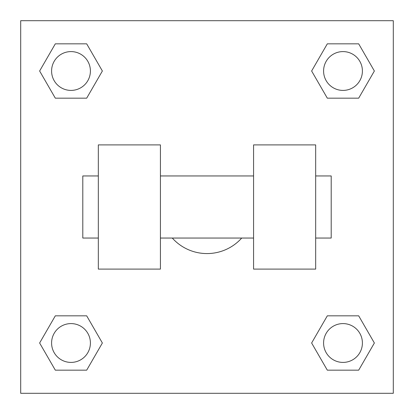 <?xml version="1.0" encoding="UTF-8"?>
<svg xmlns="http://www.w3.org/2000/svg" width="414" height="414" viewBox="0 0 414 414"><rect width="100%" height="100%" fill="white"/><g stroke="black" fill="none" stroke-linecap="round" stroke-linejoin="round"><path stroke-width="0.62" d="M172.286 238.05A46.575 46.575 0 0 0 241.714 238.05M102.372 71.001L86.686 98.17L55.316 98.17L39.63 71.001L55.316 43.832L86.686 43.832L102.372 71.001L86.686 98.17L80.264 98.17M80.264 315.83L86.686 315.83L102.372 342.999L86.686 370.168L55.316 370.168L39.63 342.999L55.316 315.83L86.686 315.83M333.736 98.17L327.314 98.17L311.628 71.001L327.314 43.832L358.684 43.832L374.37 71.001L358.684 98.17L327.314 98.17M311.628 342.999L327.314 315.83L358.684 315.83L374.37 342.999L358.684 370.168L327.314 370.168L311.628 342.999L327.314 315.83L333.736 315.83M327.314 315.83L358.684 315.83L327.314 315.83M358.684 370.168L327.314 370.168L358.684 370.168L374.37 342.999M362.405 342.999A19.406 19.406 0 0 0 333.296 326.191A19.406 19.406 0 0 0 333.296 359.807A19.406 19.406 0 0 0 362.405 342.999M86.686 370.168L55.316 370.168L86.686 370.168L102.372 342.999M90.407 342.999A19.406 19.406 0 0 0 61.298 326.191A19.406 19.406 0 0 0 61.298 359.807A19.406 19.406 0 0 0 90.407 342.999M327.314 43.832L358.684 43.832L327.314 43.832L311.628 71.001M362.405 71.001A19.406 19.406 0 0 0 333.296 54.193A19.406 19.406 0 0 0 333.296 87.809A19.406 19.406 0 0 0 362.405 71.001M55.316 43.832L86.686 43.832L55.316 43.832L39.63 71.001M86.686 98.17L55.316 98.17L86.686 98.17M90.407 71.001A19.406 19.406 0 0 0 61.298 54.193A19.406 19.406 0 0 0 61.298 87.809A19.406 19.406 0 0 0 90.407 71.001M393.3 20.7L393.3 393.3L20.7 393.3L20.7 20.7L393.3 20.7M39.63 342.999L55.316 315.83M374.37 71.001L358.684 98.17M253.575 144.9L253.575 269.1L315.675 269.1L315.675 144.9L253.575 144.9M160.425 269.1L160.425 144.9L98.325 144.9L98.325 269.1L160.425 269.1M315.675 238.05L331.2 238.05L331.2 175.95L315.675 175.95M98.325 175.95L82.8 175.95L82.8 238.05L98.325 238.05M253.575 175.95L160.425 175.95M253.575 238.05L160.425 238.05"/></g></svg>
